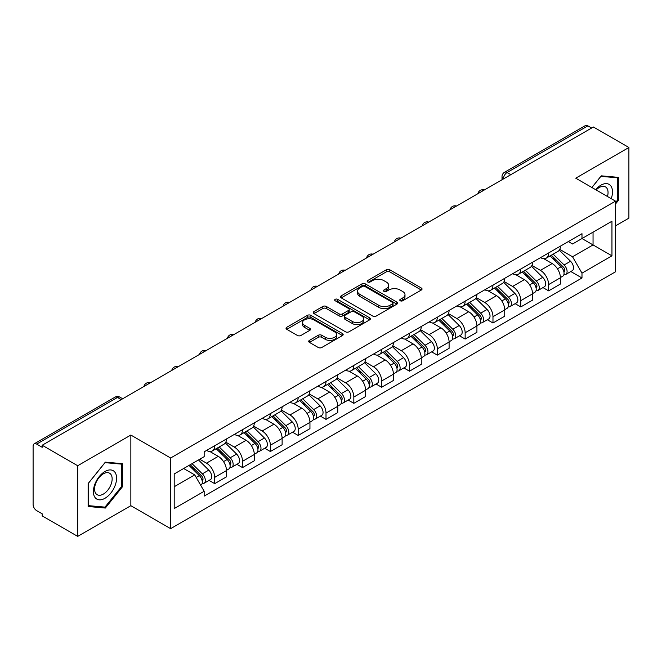<?xml version="1.0" encoding="UTF-8"?>
<svg xmlns="http://www.w3.org/2000/svg" width="662" height="662" viewBox="0 0 662 662"><rect width="100%" height="100%" fill="white"/><g stroke="black" fill="none" stroke-linecap="round" stroke-linejoin="round"><path stroke-width="0.99" d="M400.262 300.771A1.729 1.001 0 0 0 402.711 300.771L421.322 290.03A2.474 1.432 0 0 0 422.042 289.021A2.474 1.432 0 0 0 421.322 288.011L389.802 269.815A2.474 1.432 0 0 0 386.302 269.815L367.691 280.556A1.729 1.001 0 0 0 367.187 281.259A1.729 1.001 0 0 0 367.691 281.971A1.729 1.001 0 0 0 370.149 281.971L372.557 280.58A7.927 4.576 0 0 1 383.761 280.58L386.385 282.095A7.927 4.576 0 0 1 388.71 285.33A7.927 4.576 0 0 1 386.385 288.566L383.977 289.956A1.729 1.001 0 0 0 383.472 290.668A1.729 1.001 0 0 0 383.977 291.371A1.729 1.001 0 0 0 386.434 291.371L388.834 289.981A7.927 4.576 0 0 1 400.047 289.981L402.67 291.495A7.927 4.576 0 0 1 404.995 294.731A7.927 4.576 0 0 1 402.67 297.966L400.262 299.356A1.729 1.001 0 0 0 399.757 300.068A1.729 1.001 0 0 0 400.262 300.771L400.262 299.356M309.435 340.376A2.474 1.432 0 0 0 308.707 341.385A2.474 1.432 0 0 0 309.435 342.395L318.273 347.5A2.474 1.432 0 0 0 321.773 347.5L342.436 335.576A2.474 1.432 0 0 0 343.164 334.558A2.474 1.432 0 0 0 342.436 333.549L310.917 315.352A2.474 1.432 0 0 0 307.416 315.352L286.754 327.285A2.474 1.432 0 0 0 286.034 328.294A2.474 1.432 0 0 0 286.754 329.304L297.437 335.469A2.474 1.432 0 0 0 300.937 335.469L309.783 330.363A2.474 1.432 0 0 0 310.511 329.353A2.474 1.432 0 0 0 309.783 328.344L304.487 325.29A6.62 3.823 0 0 1 302.542 322.584A6.62 3.823 0 0 1 306.638 319.051A6.62 3.823 0 0 1 313.854 319.878L334.6 331.861A6.62 3.823 0 0 1 336.544 334.558A6.62 3.823 0 0 1 332.456 338.092A6.62 3.823 0 0 1 325.232 337.264L321.773 335.27A2.474 1.432 0 0 0 318.273 335.27L309.435 340.376L309.435 342.395M170.63 458.005L130.853 435.042L77.694 465.734L42.194 445.236L593.4 127.005L628.9 147.494L575.741 178.186L615.519 201.149L170.63 458.005L170.63 528.657L615.519 271.801L615.519 201.149M372.731 316.064A2.474 1.432 0 0 0 376.231 316.064L396.894 304.131A2.474 1.432 0 0 0 397.614 303.122A2.474 1.432 0 0 0 396.894 302.112L365.374 283.915A2.474 1.432 0 0 0 361.874 283.915L341.211 295.848A2.474 1.432 0 0 0 340.483 296.857A2.474 1.432 0 0 0 341.211 297.867L372.731 316.064M335.866 301.144A1.729 1.001 0 0 1 337.62 301.392L337.62 299.332L369.669 317.834A2.474 1.432 0 0 1 370.389 318.844A2.474 1.432 0 0 1 369.669 319.854L349.006 331.786A2.474 1.432 0 0 1 345.498 331.786L313.987 313.589L313.987 311.562A2.474 1.432 0 0 0 313.258 312.572A2.474 1.432 0 0 0 313.987 313.589M313.987 311.562L322.824 306.456A2.474 1.432 0 0 1 326.333 306.456L339.11 313.838A2.474 1.432 0 0 0 342.61 313.838L348.477 310.453A2.474 1.432 0 0 0 349.205 309.444A2.474 1.432 0 0 0 348.477 308.434L335.171 300.747A1.729 1.001 0 0 1 334.666 300.043A1.729 1.001 0 0 1 335.733 299.116A1.729 1.001 0 0 1 337.62 299.332M77.694 465.734L77.694 536.386L42.194 515.888L42.194 513.828L36.667 510.634A5.048 2.913 -120 0 1 33.1 504.452L33.1 446.163A5.048 2.913 -120 0 1 34.143 443.854L114.956 397.2A5.048 2.913 60 0 1 117.472 397.448L36.667 444.103A5.048 2.913 -120 0 0 34.143 443.854M615.519 225.874L628.9 218.146L628.9 147.494M77.694 536.386L130.853 505.694L170.63 528.657M42.194 445.236L42.194 447.297L36.667 444.103M510.807 174.685L507.067 172.525A5.048 2.913 60 0 0 504.543 172.269L585.349 125.615A5.048 2.913 60 0 1 587.873 125.871L507.067 172.525A5.048 2.913 120 0 0 503.501 178.699L503.501 178.905M591.621 128.031L587.873 125.871M548.624 252.958A11.602 6.703 60 0 1 546.224 258.163L558 251.37A11.602 6.703 -120 0 0 560.4 246.156M531.917 265.454L540.424 270.361A11.602 6.703 60 0 1 548.624 284.577L560.4 277.775A11.602 6.703 -120 0 0 552.199 263.567L543.767 258.701M560.4 277.775L560.4 284.056L548.624 290.858L542.981 287.598M546.224 258.163A11.602 6.703 60 0 1 540.515 257.642M548.624 284.577L548.624 290.858M520.795 269.02A11.602 6.703 60 0 1 518.396 274.233L530.171 267.431A11.602 6.703 -120 0 0 532.571 262.226M515.152 303.668L520.804 306.92L532.571 300.126L532.571 293.845A11.602 6.703 -120 0 0 524.37 279.629L515.938 274.763M518.396 274.233A11.602 6.703 60 0 1 512.686 273.712M504.088 281.515L512.595 286.431A11.602 6.703 60 0 1 520.804 300.639L520.804 306.92M492.975 285.09A11.602 6.703 60 0 1 490.567 290.295L502.342 283.502A11.602 6.703 -120 0 0 504.742 278.288M487.323 319.729L492.975 322.99L504.742 316.196L504.742 309.907A11.602 6.703 -120 0 0 496.541 295.699L488.109 290.833M490.567 290.295A11.602 6.703 60 0 1 484.857 289.774M476.259 297.586L484.766 302.493A11.602 6.703 60 0 1 492.975 316.709L492.975 322.99M465.146 301.152A11.602 6.703 60 0 1 462.738 306.365L474.513 299.563A11.602 6.703 -120 0 0 476.913 294.358M459.502 335.8L465.146 339.052L476.921 332.258L476.921 325.977A11.602 6.703 -120 0 0 468.713 311.761L460.289 306.895M462.738 306.365A11.602 6.703 60 0 1 457.028 305.844M448.439 313.647L456.937 318.563A11.602 6.703 60 0 1 465.146 332.771L465.146 339.052M437.317 317.222A11.602 6.703 60 0 1 434.909 322.427L446.684 315.633A11.602 6.703 -120 0 0 449.093 310.42M431.674 351.861L437.317 355.122L449.093 348.328L449.093 342.039A11.602 6.703 -120 0 0 440.884 327.831L432.46 322.965M434.909 322.427A11.602 6.703 60 0 1 429.199 321.906M420.61 329.717L429.108 334.624A11.602 6.703 60 0 1 437.317 348.841L437.317 355.122M409.488 333.284A11.602 6.703 60 0 1 407.089 338.497L418.856 331.703A11.602 6.703 -120 0 0 421.264 326.49M403.845 367.931L409.488 371.192L421.264 364.39L421.264 358.109A11.602 6.703 -120 0 0 413.055 343.892L404.631 339.027M407.089 338.497A11.602 6.703 60 0 1 401.371 337.976M392.781 345.787L401.28 350.695A11.602 6.703 60 0 1 409.488 364.903L409.488 371.192M381.66 349.354A11.602 6.703 60 0 1 379.26 354.559L391.027 347.765A11.602 6.703 -120 0 0 393.435 342.56M376.016 383.993L381.66 387.253L393.435 380.46L393.435 374.171A11.602 6.703 -120 0 0 385.226 359.963L376.802 355.097M379.26 354.559A11.602 6.703 60 0 1 373.542 354.038M364.952 361.849L373.459 366.756A11.602 6.703 60 0 1 381.66 380.973L381.66 387.253M353.831 365.424A11.602 6.703 60 0 1 351.431 370.629L363.206 363.835A11.602 6.703 -120 0 0 365.606 358.622M348.187 400.063L353.831 403.323L365.606 396.521L365.606 390.241A11.602 6.703 -120 0 0 357.397 376.024L348.973 371.167M351.431 370.629A11.602 6.703 60 0 1 345.713 370.108M337.123 377.919L345.63 382.826A11.602 6.703 60 0 1 353.831 397.035L353.831 403.323M326.002 381.486A11.602 6.703 60 0 1 323.602 386.699L335.377 379.897A11.602 6.703 -120 0 0 337.777 374.692M320.358 416.125L326.002 419.385L337.777 412.592L337.777 406.311A11.602 6.703 -120 0 0 329.577 392.094L321.144 387.229M323.602 386.699A11.602 6.703 60 0 1 317.892 386.169M309.295 393.981L317.801 398.888A11.602 6.703 60 0 1 326.002 413.105L326.002 419.385M298.173 397.556A11.602 6.703 60 0 1 295.773 402.761L307.549 395.967A11.602 6.703 -120 0 0 309.948 390.754M292.53 432.195L298.181 435.455L309.948 428.653L309.948 422.373A11.602 6.703 -120 0 0 301.748 408.164L293.316 403.299M295.773 402.761A11.602 6.703 60 0 1 290.064 402.239M281.466 410.051L289.973 414.958A11.602 6.703 60 0 1 298.181 429.166L298.181 435.455M270.353 413.618A11.602 6.703 60 0 1 267.945 418.831L279.72 412.029A11.602 6.703 -120 0 0 282.12 406.824M264.701 448.257L270.353 451.517L282.12 444.723L282.12 438.443A11.602 6.703 -120 0 0 273.919 424.226L265.487 419.36M267.945 418.831A11.602 6.703 60 0 1 262.235 418.301M253.637 426.113L262.144 431.02A11.602 6.703 60 0 1 270.353 445.236L270.353 451.517M242.524 429.688A11.602 6.703 60 0 1 240.116 434.893L251.891 428.099A11.602 6.703 -120 0 0 254.291 422.886M236.88 464.327L242.524 467.587L254.299 460.785L254.299 454.504A11.602 6.703 -120 0 0 246.09 440.296L237.666 435.431M240.116 434.893A11.602 6.703 60 0 1 234.406 434.371M225.816 442.183L234.315 447.09A11.602 6.703 60 0 1 242.524 461.306L242.524 467.587M214.695 445.749A11.602 6.703 60 0 1 212.287 450.963L224.062 444.161A11.602 6.703 -120 0 0 226.47 438.956M209.051 480.389L214.695 483.649L226.47 476.855L226.47 470.574A11.602 6.703 -120 0 0 218.261 456.358L209.837 451.492M212.287 450.963A11.602 6.703 60 0 1 206.577 450.433M199.709 459.246L206.486 463.16A11.602 6.703 60 0 1 214.695 477.368L214.695 483.649M568.335 241.572L572.531 243.997L611.953 221.232L593.044 232.155L593.044 244.923L572.531 256.765L559.746 249.384M174.197 486.744L194.719 474.894L204.169 491.27L174.197 508.573L174.197 473.967L204.169 456.664L204.169 451.823L581.989 233.694L581.989 238.535L611.953 255.838L581.989 273.141L572.531 256.765M611.953 221.232L611.953 255.838M204.169 491.27L204.169 496.111L581.989 277.982L581.989 273.141M615.519 203.987L618.465 200.321L618.465 177.366L601.253 175.835L591.869 187.503M130.853 435.042L130.853 505.694M88.129 506.504L105.349 508.044L122.561 486.628L122.561 463.681L105.349 462.142L88.129 483.558L88.129 506.504M194.719 474.894L183.655 468.514M570.809 271.528L581.989 277.982M617.572 199.808L618.465 200.321M103.529 506.993L105.349 508.044M121.667 486.115L122.561 486.628M400.957 301.02L402.67 300.027A7.927 4.576 0 0 0 404.995 296.791L404.995 294.731M388.71 285.33L388.71 287.391A7.927 4.576 0 0 1 386.385 290.626L384.672 291.619M421.289 290.047L389.802 271.875A2.474 1.432 0 0 0 386.302 271.875L368.386 282.211M396.861 304.156L365.374 285.976A2.474 1.432 0 0 0 361.874 285.976L341.244 297.883M392.516 303.833A1.729 1.001 0 0 0 393.021 303.122A1.729 1.001 0 0 0 392.516 302.418L364.853 286.439A1.729 1.001 0 0 0 362.395 286.439L359.863 287.912A7.927 4.576 0 0 0 357.538 291.148A7.927 4.576 0 0 0 359.863 294.375L378.772 305.298A7.927 4.576 0 0 0 389.976 305.298L392.516 303.833L392.516 305.894A1.729 1.001 0 0 0 393.021 305.182L393.021 303.122M357.538 291.148L357.538 293.2A7.927 4.576 0 0 0 359.863 296.435L359.863 294.375M392.516 305.894L389.976 307.358A7.927 4.576 0 0 1 378.772 307.358L359.863 296.435M314.02 313.606L322.824 308.517L322.824 306.456M349.205 309.444L349.205 311.504A2.474 1.432 0 0 1 348.477 312.514L342.61 315.898A2.474 1.432 0 0 1 339.11 315.898L326.333 308.517A2.474 1.432 0 0 0 322.824 308.517M337.62 301.392L369.636 319.87M352.374 321.5A6.62 3.823 0 0 0 359.59 322.328A6.62 3.823 0 0 0 363.678 318.794A6.62 3.823 0 0 0 361.742 316.088L354.435 311.868A2.474 1.432 0 0 0 350.926 311.868L345.067 315.253A2.474 1.432 0 0 0 344.339 316.262A2.474 1.432 0 0 0 345.067 317.272L352.374 321.5L352.374 323.553A6.62 3.823 0 0 0 359.59 324.388A6.62 3.823 0 0 0 363.678 320.855L363.678 318.794M344.339 316.262L344.339 318.323A2.474 1.432 0 0 0 345.067 319.332L345.067 317.272M352.374 323.553L345.067 319.332M336.544 334.558L336.544 336.619A6.62 3.823 0 0 1 332.456 340.152A6.62 3.823 0 0 1 325.232 339.325L321.773 337.33A2.474 1.432 0 0 0 318.273 337.33L309.468 342.42M302.542 322.584L302.542 324.645A6.62 3.823 0 0 0 304.487 327.351L304.487 325.29M309.75 330.388L304.487 327.351M342.436 333.549L342.436 335.576L310.917 317.412A2.474 1.432 0 0 0 307.416 317.412L286.787 329.328M550.122 255.913L561.086 266.728A6.306 3.641 60 0 1 562.75 276.186L560.4 277.543M552.315 258.072L556.957 260.754M551.338 255.209L563.345 267.051A3.029 1.746 60 0 1 564.148 271.594A3.029 1.746 60 0 1 563.867 271.701M553.159 254.167L564.123 264.974A6.306 3.641 60 0 1 565.787 274.432A6.306 3.641 60 0 1 563.883 274.639M559.291 250.17L570.545 261.267A6.306 3.641 60 0 1 572.208 270.725L565.787 274.432M522.301 271.983L533.258 282.798A6.306 3.641 60 0 1 534.921 292.248L532.571 293.605M524.486 274.134L529.128 276.824M523.51 271.279L535.517 283.121A3.029 1.746 60 0 1 536.319 287.656A3.029 1.746 60 0 1 536.038 287.771M525.33 270.228L536.294 281.044A6.306 3.641 60 0 1 537.958 290.502A6.306 3.641 60 0 1 536.054 290.701M531.462 266.24L542.716 277.337A6.306 3.641 60 0 1 544.379 286.795L537.958 290.502M494.473 288.044L505.429 298.86A6.306 3.641 60 0 1 507.092 308.318L504.742 309.675M496.657 290.204L501.299 292.885M495.689 287.341L507.688 299.191A3.029 1.746 60 0 1 508.49 303.726A3.029 1.746 60 0 1 508.209 303.833M497.501 286.298L508.466 297.114A6.306 3.641 60 0 1 510.129 306.564A6.306 3.641 60 0 1 508.226 306.771M503.633 282.302L514.887 293.407A6.306 3.641 60 0 1 516.55 302.857L510.129 306.564M611.233 198.674A16.401 9.467 120 0 0 610.935 186.088A16.401 9.467 120 0 0 595.643 189.671M607.476 196.506A12.412 7.166 120 0 0 606.872 188.182A12.412 7.166 120 0 0 605.473 186.891A12.412 7.166 120 0 0 596.148 189.969M591.911 187.52L600.897 176.34L617.572 177.83L617.572 200.065L615.519 202.622M616.471 177.193L617.572 177.83M115.031 472.395A16.401 9.467 120 0 0 99.192 476.64A16.401 9.467 120 0 0 94.947 497.377A16.401 9.467 120 0 0 110.786 493.132A16.401 9.467 120 0 0 115.031 472.395M110.968 474.488A12.412 7.166 120 0 0 109.569 473.198A12.412 7.166 120 0 0 98.017 478.99A12.412 7.166 120 0 0 95.758 493.405A12.412 7.166 120 0 0 97.157 494.696A12.412 7.166 120 0 0 108.709 488.904A12.412 7.166 120 0 0 110.968 474.488M104.985 507.125L88.311 505.636L88.311 483.401L104.985 462.647L121.667 464.136L121.667 486.38L104.985 507.125M120.558 463.499L121.667 464.136M466.644 304.115L477.608 314.93A6.306 3.641 60 0 1 479.271 324.38L476.913 325.745M468.828 306.266L473.479 308.955M467.86 303.411L479.859 315.253A3.029 1.746 60 0 1 480.662 319.796A3.029 1.746 60 0 1 480.389 319.903M469.672 302.36L480.637 313.176A6.306 3.641 60 0 1 482.3 322.634A6.306 3.641 60 0 1 480.397 322.833M475.812 298.372L487.058 309.468A6.306 3.641 60 0 1 488.722 318.927L482.3 322.634M438.815 320.176L449.779 330.992A6.306 3.641 60 0 1 451.443 340.45L449.084 341.807M441 322.336L445.65 325.017M440.031 319.473L452.038 331.323A3.029 1.746 60 0 1 452.833 335.857A3.029 1.746 60 0 1 452.56 335.965M441.844 318.43L452.808 329.246A6.306 3.641 60 0 1 454.471 338.696A6.306 3.641 60 0 1 452.568 338.903M447.984 314.433L459.229 325.538A6.306 3.641 60 0 1 460.893 334.989L454.471 338.696M410.986 336.246L421.951 347.062A6.306 3.641 60 0 1 423.614 356.512L421.255 357.877M413.171 338.398L417.821 341.087M412.203 335.543L424.21 347.385A3.029 1.746 60 0 1 425.004 351.927A3.029 1.746 60 0 1 424.731 352.035M414.015 334.492L424.979 345.307A6.306 3.641 60 0 1 426.642 354.766A6.306 3.641 60 0 1 424.739 354.964M420.155 330.503L431.401 341.6A6.306 3.641 60 0 1 433.064 351.059L426.642 354.766M383.157 352.308L394.122 363.124A6.306 3.641 60 0 1 395.785 372.582L393.435 373.939M385.342 354.468L389.992 357.149M384.374 351.605L396.381 363.455A3.029 1.746 60 0 1 397.175 367.989A3.029 1.746 60 0 1 396.902 368.097M386.194 350.562L397.15 361.378A6.306 3.641 60 0 1 398.814 370.828A6.306 3.641 60 0 1 396.91 371.034M392.326 346.565L403.572 357.67A6.306 3.641 60 0 1 405.235 367.12L398.814 370.828M355.328 368.378L366.293 379.194A6.306 3.641 60 0 1 367.956 388.644L365.606 390.009M357.513 370.538L362.164 373.219M356.545 367.675L368.552 379.516A3.029 1.746 60 0 1 369.346 384.059A3.029 1.746 60 0 1 369.073 384.167M358.365 366.624L369.33 377.439A6.306 3.641 60 0 1 370.993 386.898A6.306 3.641 60 0 1 369.082 387.096M364.497 362.635L375.751 373.732A6.306 3.641 60 0 1 377.414 383.19L370.993 386.898M327.5 384.44L338.464 395.255A6.306 3.641 60 0 1 340.127 404.714L337.777 406.071M329.693 386.6L334.335 389.281M328.716 383.745L340.723 395.586A3.029 1.746 60 0 1 341.526 400.121A3.029 1.746 60 0 1 341.244 400.229M330.537 382.694L341.501 393.509A6.306 3.641 60 0 1 343.164 402.959A6.306 3.641 60 0 1 341.261 403.166M336.668 378.705L347.922 389.802A6.306 3.641 60 0 1 349.586 399.252L343.164 402.959M299.679 400.51L310.635 411.325A6.306 3.641 60 0 1 312.298 420.784L309.948 422.141M301.864 402.67L306.506 405.351M300.887 399.807L312.894 411.648A3.029 1.746 60 0 1 313.697 416.191A3.029 1.746 60 0 1 313.416 416.299M302.708 398.756L313.672 409.571A6.306 3.641 60 0 1 315.335 419.029A6.306 3.641 60 0 1 313.432 419.228M308.84 394.767L320.094 405.864A6.306 3.641 60 0 1 321.757 415.322L315.335 419.029M271.85 416.572L282.806 427.387A6.306 3.641 60 0 1 284.47 436.846L282.12 438.203M274.035 418.732L278.677 421.413M273.067 415.877L285.065 427.718A3.029 1.746 60 0 1 285.868 432.253A3.029 1.746 60 0 1 285.587 432.369M274.879 414.826L285.843 425.641A6.306 3.641 60 0 1 287.507 435.099A6.306 3.641 60 0 1 285.603 435.298M281.011 410.837L292.265 421.934A6.306 3.641 60 0 1 293.928 431.384L287.507 435.099M244.021 432.642L254.986 443.457A6.306 3.641 60 0 1 256.649 452.916L254.291 454.273M246.206 434.802L250.857 437.483M245.238 431.938L257.237 443.78A3.029 1.746 60 0 1 258.039 448.323A3.029 1.746 60 0 1 257.766 448.431M247.05 430.888L258.014 441.703A6.306 3.641 60 0 1 259.678 451.161A6.306 3.641 60 0 1 257.775 451.368M253.19 426.899L264.436 437.996A6.306 3.641 60 0 1 266.099 447.454L259.678 451.161M216.193 448.712L227.157 459.527A6.306 3.641 60 0 1 228.82 468.977L226.462 470.334M218.377 450.863L223.028 453.544M217.409 448.008L229.416 459.85A3.029 1.746 60 0 1 230.21 464.385A3.029 1.746 60 0 1 229.937 464.501M219.221 446.958L230.186 457.773A6.306 3.641 60 0 1 231.849 467.231A6.306 3.641 60 0 1 229.946 467.43M225.361 442.969L236.607 454.066A6.306 3.641 60 0 1 238.27 463.524L231.849 467.231M189.018 465.419L199.328 475.589A6.306 3.641 60 0 1 200.991 485.047L200.677 485.229M190.548 466.933L195.199 469.615M190.234 464.716L201.587 475.912A3.029 1.746 60 0 1 202.382 480.455A3.029 1.746 60 0 1 202.109 480.562M192.046 463.665L202.357 473.835A6.306 3.641 60 0 1 204.02 483.293A6.306 3.641 60 0 1 202.117 483.5M198.468 459.958L208.778 470.128A6.306 3.641 60 0 1 210.442 479.586L204.02 483.293M503.674 178.806L503.501 178.699A5.048 2.913 0 0 1 502.019 176.638L502.019 179.758M242.524 461.306L254.299 454.504M270.353 445.236L282.12 438.443M298.181 429.166L309.948 422.373M326.002 413.105L337.777 406.311M353.831 397.035L365.606 390.241M381.66 380.973L393.435 374.171M409.488 364.903L421.264 358.109M437.317 348.841L449.093 342.039M465.146 332.771L476.921 325.977M492.975 316.709L504.742 309.907M520.804 300.639L532.571 293.845M214.695 477.368L226.47 470.574M206.486 463.16L218.261 456.358M234.315 447.09L246.09 440.296M262.144 431.02L273.919 424.226M289.973 414.958L301.748 408.164M317.801 398.888L329.577 392.094M345.63 382.826L357.397 376.024M373.459 366.756L385.226 359.963M401.28 350.695L413.055 343.892M429.108 334.624L440.884 327.831M456.937 318.563L468.713 311.761M484.766 302.493L496.541 295.699M512.595 286.431L524.37 279.629M540.424 270.361L552.199 263.567M483.922 190.209A5.048 2.913 120 0 0 481.688 191.5M456.093 206.279A5.048 2.913 120 0 0 453.859 207.562M428.264 222.341A5.048 2.913 120 0 0 426.038 223.632M400.436 238.411A5.048 2.913 120 0 0 398.21 239.694M372.607 254.473A5.048 2.913 120 0 0 370.381 255.764M344.778 270.543A5.048 2.913 120 0 0 342.552 271.825M316.949 286.605A5.048 2.913 120 0 0 314.723 287.896M289.12 302.675A5.048 2.913 120 0 0 286.894 303.957M261.3 318.745A5.048 2.913 120 0 0 259.065 320.027M233.471 334.807A5.048 2.913 120 0 0 231.237 336.089M205.642 350.877A5.048 2.913 120 0 0 203.416 352.159M177.813 366.938A5.048 2.913 120 0 0 175.587 368.229M149.984 383.008A5.048 2.913 120 0 0 147.758 384.291M121.22 399.608L117.472 397.448A5.048 2.913 120 0 1 119.996 397.2A5.048 5.048 0 0 0 114.956 397.2M402.67 300.027L402.67 297.966M383.977 291.371L383.977 289.956M386.385 290.626L386.385 288.566M367.691 281.971L367.691 280.556M386.302 271.875L386.302 269.815M389.802 271.875L389.802 269.815M421.322 290.03L421.322 288.011M341.211 297.867L341.211 295.848M361.874 285.976L361.874 283.915M365.374 285.976L365.374 283.915M396.894 304.131L396.894 302.112M378.772 307.358L378.772 305.298M389.976 307.358L389.976 305.298M326.333 308.517L326.333 306.456M339.11 315.898L339.11 313.838M342.61 315.898L342.61 313.838M348.477 312.514L348.477 310.453M369.669 319.854L369.669 317.834M318.273 337.33L318.273 335.27M321.773 337.33L321.773 335.27M325.232 339.325L325.232 337.264M309.783 330.363L309.783 328.344M286.754 329.304L286.754 327.285M307.416 317.412L307.416 315.352M310.917 317.412L310.917 315.352M561.086 266.728L557.462 268.822M564.769 270.204L563.635 270.866M570.545 261.267L564.123 264.974M533.258 282.798L529.641 284.883M536.94 286.274L535.806 286.927M542.716 277.337L536.294 281.044M505.429 298.86L501.813 300.953M509.119 302.344L507.977 302.997M514.887 293.407L508.466 297.114M477.608 314.93L473.984 317.015M481.291 318.405L480.149 319.059M487.058 309.468L480.637 313.176M449.779 330.992L446.155 333.085M453.462 334.476L452.32 335.129M459.229 325.538L452.808 329.246M421.951 347.062L418.326 349.147M425.633 350.537L424.499 351.191M431.401 341.6L424.979 345.307M394.122 363.124L390.497 365.217M397.804 366.607L396.67 367.261M403.572 357.67L397.15 361.378M366.293 379.194L362.668 381.287M369.975 382.669L368.842 383.331M375.751 373.732L369.33 377.439M338.464 395.255L334.84 397.349M342.146 398.739L341.013 399.393M347.922 389.802L341.501 393.509M310.635 411.325L307.019 413.419M314.318 414.801L313.184 415.463M320.094 405.864L313.672 409.571M282.806 427.387L279.19 429.481M286.497 430.871L285.355 431.525M292.265 421.934L285.843 425.641M254.986 443.457L251.361 445.551M258.668 446.933L257.526 447.595M264.436 437.996L258.014 441.703M227.157 459.527L223.533 461.613M230.839 463.003L229.697 463.657M236.607 454.066L230.186 457.773M199.328 475.589L196.167 477.41M203.011 479.065L201.877 479.727M208.778 470.128L202.357 473.835M484.344 189.961A5.048 5.048 0 0 0 477.873 193.701M456.515 206.031A5.048 5.048 0 0 0 450.044 209.771M428.695 222.093A5.048 5.048 0 0 0 422.215 225.833M400.866 238.163A5.048 5.048 0 0 0 394.387 241.903M373.037 254.225A5.048 5.048 0 0 0 366.558 257.965M345.208 270.295A5.048 5.048 0 0 0 338.737 274.035M317.379 286.365A5.048 5.048 0 0 0 310.908 290.097M289.551 302.426A5.048 5.048 0 0 0 283.079 306.167M261.722 318.496A5.048 5.048 0 0 0 255.251 322.228M233.893 334.558A5.048 5.048 0 0 0 227.422 338.299M206.072 350.628A5.048 5.048 0 0 0 199.593 354.36M178.244 366.69A5.048 5.048 0 0 0 171.764 370.43M150.415 382.76A5.048 5.048 0 0 0 143.935 386.492M122.702 398.756L119.996 397.2M504.543 172.269A5.048 5.048 0 0 0 502.019 176.638"/></g></svg>
